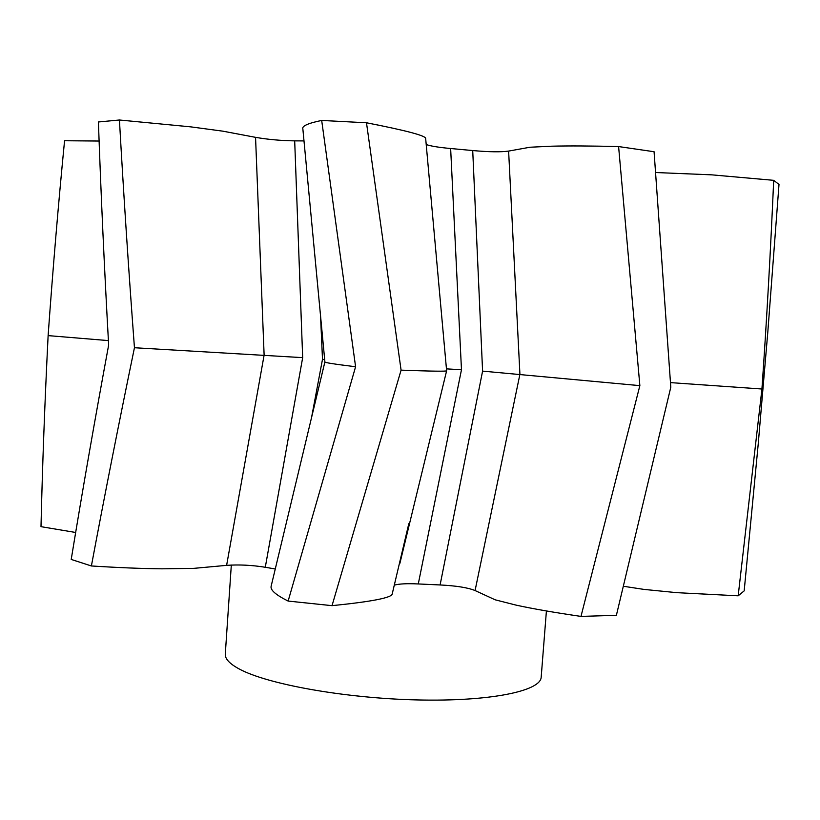 <?xml version="1.0" encoding="UTF-8"?>
<svg xmlns="http://www.w3.org/2000/svg" width="820" height="820" viewBox="0 0 820 820"><rect width="100%" height="100%" fill="white"/><g stroke="black" fill="none" stroke-linecap="round" stroke-linejoin="round"><path stroke-width="1.23" d="M288.138 601.07L355.593 366.735L321.686 120.448L366.489 122.774L401.082 370.148L332.028 605.662L288.138 601.07C275.879 594.971 270.21 590.051 271.123 586.29L324.884 361.948M580.98 616.404L639.866 385.646L618.598 146.565L654.073 151.731L670.801 387.204L616.384 615.318L580.98 616.404C554.238 612.509 532.621 608.747 516.108 605.129L495.167 599.809L475.077 590.554C467.871 587.632 456.217 585.767 440.104 584.957L482.59 371.122L639.784 385.636M75.665 532.477L41 526.665C42.425 465.616 44.803 401.933 48.124 335.616M99.097 141.04L64.565 140.732C58.384 203.749 52.91 268.704 48.124 335.606M71.217 559.435L91.389 565.964C104.488 496.018 118.838 423.274 134.449 347.741C128.617 270.005 123.615 194.094 119.433 119.997L98.41 121.975C100.962 194.422 104.376 268.786 108.65 345.056C94.905 419.358 82.42 490.821 71.217 559.435M623.579 586.29L643.987 589.406L676.951 592.675L738.174 595.812L761.934 389.008C766.659 321.04 770.585 251.484 773.69 180.328L779 184.459L767.776 332.51M738.174 595.812L744.181 590.871L758.203 444.245M304.015 140.917L294.688 140.866C280.963 140.661 267.914 139.492 255.553 137.34L222.845 131.169L190.865 126.874L119.433 119.997M324.894 361.866L302.857 128.863C301.76 126.054 308.043 123.246 321.686 120.448M425.662 138.406L425.652 138.334C425.221 135.577 405.5 130.39 366.489 122.774M618.598 146.565C591.159 145.888 568.895 145.765 551.798 146.196L530.028 147.231L508.615 151.085C500.989 152.182 489.017 152.007 472.72 150.552L450.641 148.512C438.69 147.426 430.551 146.093 426.215 144.525M655.733 172.528L711.606 174.834L773.69 180.328M275.294 568.988L265.29 567.266C251.894 565.113 238.999 564.478 226.617 565.359L193.786 568.362L161.981 568.824C141.809 568.608 118.275 567.665 91.389 565.964M394.379 585.121C399.104 583.809 407.079 583.409 418.282 583.953L440.104 584.957M446.633 370.763L399.904 563.309L408.801 523.713L392.206 593.967C391.704 597.759 371.644 601.654 332.028 605.662M271.266 585.716L271.123 586.29M670.524 382.622L761.923 389.008M108.394 340.597L48.165 335.616M446.541 370.773C446.808 371.481 431.638 371.276 401.011 370.138M418.282 583.953L461.476 369.738L446.459 368.867M472.72 150.552L482.59 371.122M450.641 148.512L461.476 369.738M265.29 567.266L302.672 357.643L134.449 347.731M311.374 418.487L322.496 359.324L320.507 315.064M324.669 359.508L322.475 359.324M324.802 361.928C324.423 362.594 334.652 364.183 355.49 366.724M294.688 140.866L302.672 357.643M546.407 610.972L541.179 677.207C540.718 691.116 489.899 701.694 417.206 699.931C344.625 698.271 266.941 684.208 239.03 668.874C229.487 663.687 224.905 658.737 225.295 654.011L231.322 565.052M475.077 590.554L519.921 374.258M508.615 151.085L519.921 374.248M226.617 565.359L264.122 355.091M255.553 137.34L264.122 355.08M767.745 332.899L758.233 443.866M446.623 370.773L425.652 138.334"/></g></svg>
